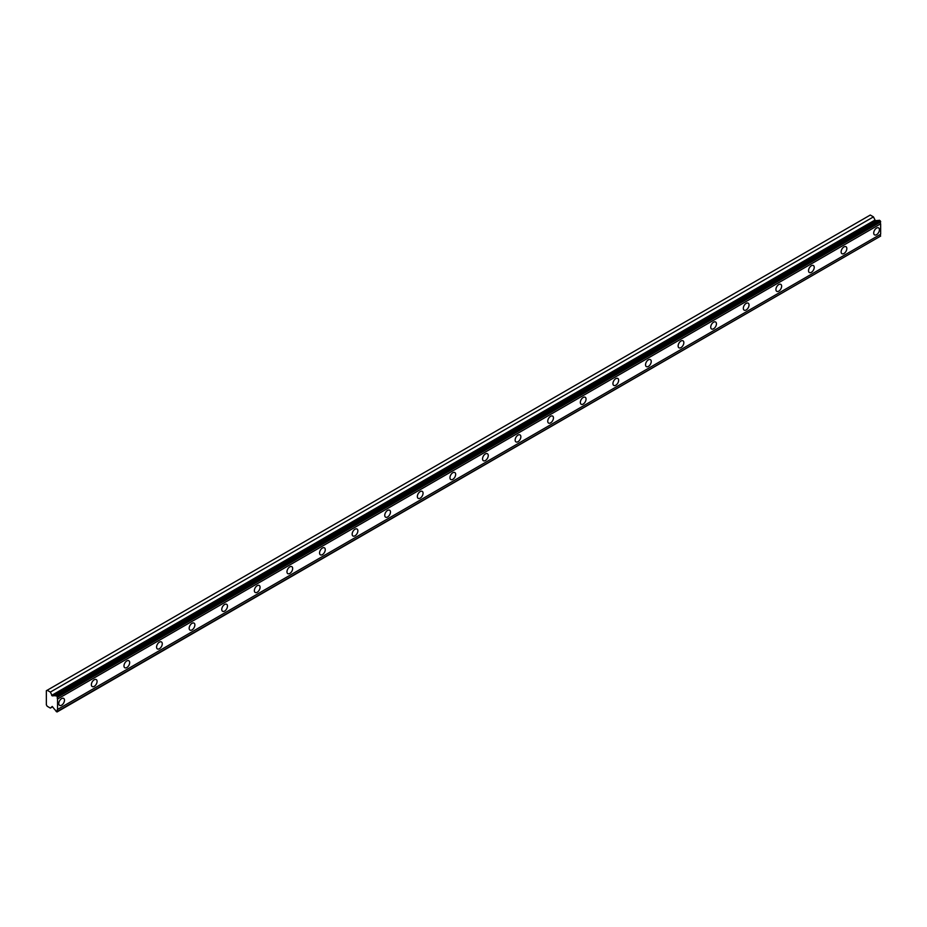 <?xml version="1.0" encoding="UTF-8"?>
<svg xmlns="http://www.w3.org/2000/svg" width="927" height="927" viewBox="0 0 927 927"><rect width="100%" height="100%" fill="white"/><g stroke="black" fill="none" stroke-linecap="round" stroke-linejoin="round"><path stroke-width="1.39" d="M57.555 696.803L880.65 221.599L880.163 220.753L879.202 220.197L56.107 695.401A1.669 0.962 60 0 1 55.817 695.783A1.669 0.962 60 0 1 54.983 695.702A1.669 0.962 60 0 1 54.913 695.656L52.248 695.887L875.343 220.672L873.454 216.883L870.279 215.041L46.35 690.731L46.35 704.81L47.184 706.247L50.359 708.089L52.248 706.467L54.913 709.781A1.669 0.962 60 0 1 56.107 711.403L57.068 711.959L57.555 711.276A1.669 0.962 60 0 1 57.555 709.445L57.555 699.028A1.669 0.962 60 0 1 57.555 697.208L56.107 695.401M878.437 220.626A1.669 0.962 60 0 1 878.078 220.487A1.669 0.962 60 0 1 878.008 220.441L875.343 220.672M876.571 234.682A4.032 2.329 120 0 0 879.213 231.124A4.032 2.329 120 0 0 878.587 227.891A4.032 2.329 120 0 0 876.571 228.088A4.032 2.329 120 0 0 873.941 231.646A4.032 2.329 120 0 0 874.555 234.879A4.032 2.329 120 0 0 876.571 234.682M61.634 705.18A4.032 2.329 120 0 0 64.264 701.623A4.032 2.329 120 0 0 63.65 698.39A4.032 2.329 120 0 0 61.634 698.599A4.032 2.329 120 0 0 58.992 702.145A4.032 2.329 120 0 0 59.618 705.377A4.032 2.329 120 0 0 61.634 705.18M94.23 686.362A4.032 2.329 120 0 0 96.86 682.805A4.032 2.329 120 0 0 96.246 679.572A4.032 2.329 120 0 0 94.23 679.769A4.032 2.329 120 0 0 91.588 683.326A4.032 2.329 120 0 0 92.213 686.559A4.032 2.329 120 0 0 94.23 686.362M126.825 667.544A4.032 2.329 120 0 0 129.456 663.987A4.032 2.329 120 0 0 128.841 660.754A4.032 2.329 120 0 0 126.825 660.951A4.032 2.329 120 0 0 124.195 664.508A4.032 2.329 120 0 0 124.809 667.741A4.032 2.329 120 0 0 126.825 667.544M159.421 648.715A4.032 2.329 120 0 0 162.063 645.169A4.032 2.329 120 0 0 161.437 641.936A4.032 2.329 120 0 0 159.421 642.133A4.032 2.329 120 0 0 156.79 645.69A4.032 2.329 120 0 0 157.405 648.923A4.032 2.329 120 0 0 159.421 648.715M192.016 629.896A4.032 2.329 120 0 0 194.658 626.351A4.032 2.329 120 0 0 194.033 623.118A4.032 2.329 120 0 0 192.016 623.315A4.032 2.329 120 0 0 189.386 626.872A4.032 2.329 120 0 0 190 630.105A4.032 2.329 120 0 0 192.016 629.896M224.624 611.078A4.032 2.329 120 0 0 227.254 607.521A4.032 2.329 120 0 0 226.64 604.288A4.032 2.329 120 0 0 224.624 604.497A4.032 2.329 120 0 0 221.982 608.042A4.032 2.329 120 0 0 222.607 611.275A4.032 2.329 120 0 0 224.624 611.078M257.219 592.26A4.032 2.329 120 0 0 259.85 588.703A4.032 2.329 120 0 0 259.236 585.47A4.032 2.329 120 0 0 257.219 585.667A4.032 2.329 120 0 0 254.577 589.224A4.032 2.329 120 0 0 255.203 592.457A4.032 2.329 120 0 0 257.219 592.26M289.815 573.442A4.032 2.329 120 0 0 292.445 569.885A4.032 2.329 120 0 0 291.831 566.652A4.032 2.329 120 0 0 289.815 566.849A4.032 2.329 120 0 0 287.185 570.406A4.032 2.329 120 0 0 287.799 573.639A4.032 2.329 120 0 0 289.815 573.442M322.411 554.624A4.032 2.329 120 0 0 325.053 551.067A4.032 2.329 120 0 0 324.427 547.834A4.032 2.329 120 0 0 322.411 548.031A4.032 2.329 120 0 0 319.78 551.588A4.032 2.329 120 0 0 320.394 554.821A4.032 2.329 120 0 0 322.411 554.624M355.006 535.794A4.032 2.329 120 0 0 357.648 532.249A4.032 2.329 120 0 0 357.022 529.016A4.032 2.329 120 0 0 355.006 529.213A4.032 2.329 120 0 0 352.376 532.77A4.032 2.329 120 0 0 352.99 536.003A4.032 2.329 120 0 0 355.006 535.794M387.613 516.976A4.032 2.329 120 0 0 390.244 513.419A4.032 2.329 120 0 0 389.63 510.198A4.032 2.329 120 0 0 387.613 510.395A4.032 2.329 120 0 0 384.972 513.952A4.032 2.329 120 0 0 385.586 517.173A4.032 2.329 120 0 0 387.613 516.976M420.209 498.158A4.032 2.329 120 0 0 422.839 494.601A4.032 2.329 120 0 0 422.225 491.368A4.032 2.329 120 0 0 420.209 491.577A4.032 2.329 120 0 0 417.567 495.122A4.032 2.329 120 0 0 418.193 498.355A4.032 2.329 120 0 0 420.209 498.158M452.805 479.34A4.032 2.329 120 0 0 455.435 475.783A4.032 2.329 120 0 0 454.821 472.55A4.032 2.329 120 0 0 452.805 472.747A4.032 2.329 120 0 0 450.174 476.304A4.032 2.329 120 0 0 450.789 479.537A4.032 2.329 120 0 0 452.805 479.34M485.4 460.522A4.032 2.329 120 0 0 488.042 456.965A4.032 2.329 120 0 0 487.417 453.732A4.032 2.329 120 0 0 485.4 453.929A4.032 2.329 120 0 0 482.77 457.486A4.032 2.329 120 0 0 483.384 460.719A4.032 2.329 120 0 0 485.4 460.522M517.996 441.704A4.032 2.329 120 0 0 520.638 438.147A4.032 2.329 120 0 0 520.012 434.914A4.032 2.329 120 0 0 517.996 435.111A4.032 2.329 120 0 0 515.366 438.668A4.032 2.329 120 0 0 515.98 441.901A4.032 2.329 120 0 0 517.996 441.704M550.592 422.874A4.032 2.329 120 0 0 553.234 419.328A4.032 2.329 120 0 0 552.619 416.096A4.032 2.329 120 0 0 550.592 416.293A4.032 2.329 120 0 0 547.961 419.85A4.032 2.329 120 0 0 548.575 423.083A4.032 2.329 120 0 0 550.592 422.874M583.199 404.056A4.032 2.329 120 0 0 585.829 400.499A4.032 2.329 120 0 0 585.215 397.266A4.032 2.329 120 0 0 583.199 397.474A4.032 2.329 120 0 0 580.557 401.02A4.032 2.329 120 0 0 581.183 404.253A4.032 2.329 120 0 0 583.199 404.056M615.795 385.238A4.032 2.329 120 0 0 618.425 381.681A4.032 2.329 120 0 0 617.811 378.448A4.032 2.329 120 0 0 615.795 378.645A4.032 2.329 120 0 0 613.153 382.202A4.032 2.329 120 0 0 613.778 385.435A4.032 2.329 120 0 0 615.795 385.238M648.39 366.42A4.032 2.329 120 0 0 651.021 362.863A4.032 2.329 120 0 0 650.406 359.63A4.032 2.329 120 0 0 648.39 359.827A4.032 2.329 120 0 0 645.76 363.384A4.032 2.329 120 0 0 646.374 366.617A4.032 2.329 120 0 0 648.39 366.42M680.986 347.602A4.032 2.329 120 0 0 683.628 344.044A4.032 2.329 120 0 0 683.002 340.812A4.032 2.329 120 0 0 680.986 341.009A4.032 2.329 120 0 0 678.355 344.566A4.032 2.329 120 0 0 678.97 347.799A4.032 2.329 120 0 0 680.986 347.602M713.581 328.772A4.032 2.329 120 0 0 716.223 325.226A4.032 2.329 120 0 0 715.598 321.993A4.032 2.329 120 0 0 713.581 322.19A4.032 2.329 120 0 0 710.951 325.748A4.032 2.329 120 0 0 711.565 328.981A4.032 2.329 120 0 0 713.581 328.772M746.189 309.954A4.032 2.329 120 0 0 748.819 306.397A4.032 2.329 120 0 0 748.205 303.175A4.032 2.329 120 0 0 746.189 303.372A4.032 2.329 120 0 0 743.547 306.93A4.032 2.329 120 0 0 744.172 310.151A4.032 2.329 120 0 0 746.189 309.954M778.784 291.136A4.032 2.329 120 0 0 781.415 287.579A4.032 2.329 120 0 0 780.801 284.346A4.032 2.329 120 0 0 778.784 284.554A4.032 2.329 120 0 0 776.142 288.1A4.032 2.329 120 0 0 776.768 291.333A4.032 2.329 120 0 0 778.784 291.136M811.38 272.318A4.032 2.329 120 0 0 814.01 268.76A4.032 2.329 120 0 0 813.396 265.528A4.032 2.329 120 0 0 811.38 265.725A4.032 2.329 120 0 0 808.75 269.282A4.032 2.329 120 0 0 809.364 272.515A4.032 2.329 120 0 0 811.38 272.318M843.976 253.5A4.032 2.329 120 0 0 846.618 249.942A4.032 2.329 120 0 0 845.992 246.709A4.032 2.329 120 0 0 843.976 246.906A4.032 2.329 120 0 0 841.345 250.464A4.032 2.329 120 0 0 841.959 253.697A4.032 2.329 120 0 0 843.976 253.5M52.248 695.887L50.359 692.087L47.184 690.256M880.65 221.599L880.65 221.993A1.669 0.962 60 0 0 880.65 223.824L57.555 699.028M57.555 711.669L880.65 236.061A1.669 0.962 60 0 1 880.65 234.241L880.65 223.824M57.555 697.208L880.65 221.993M880.65 234.241L57.555 709.445M880.65 236.061L57.555 711.276M52.538 706.826L50.359 708.089M873.454 216.883L50.359 692.087M878.008 220.441L54.913 695.656M880.163 220.753L57.068 695.957M874.74 220.186L51.645 695.401"/></g></svg>
